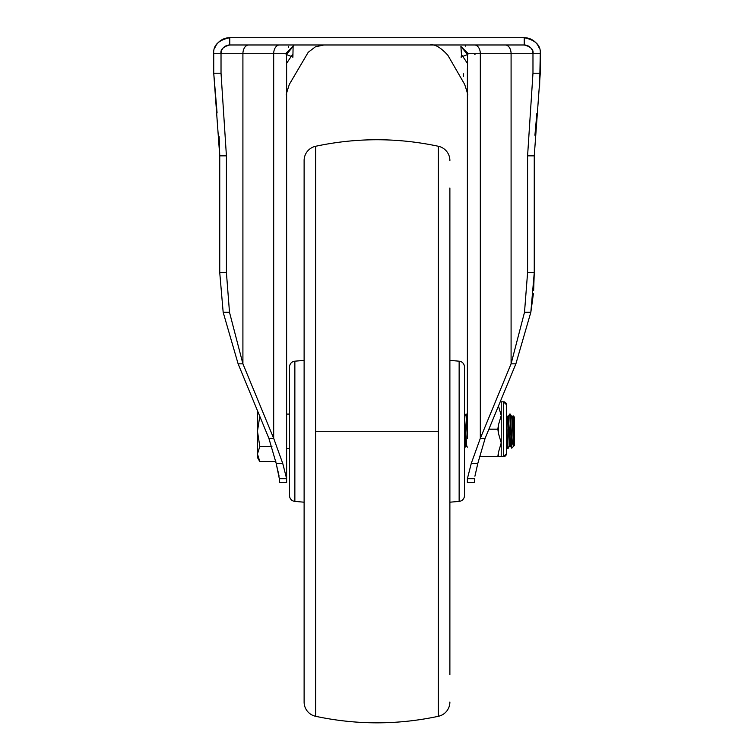 <?xml version="1.0" encoding="UTF-8"?>
<svg xmlns="http://www.w3.org/2000/svg" width="754" height="754" viewBox="0 0 754 754"><rect width="100%" height="100%" fill="white"/><g stroke="black" fill="none" stroke-linecap="round" stroke-linejoin="round"><path stroke-width="1.13" d="M459.139 501.391L459.139 361.185A5.834 5.834 0 0 1 464.464 367L464.464 495.576A5.834 5.834 0 0 1 459.139 501.391L449.884 502.202M464.549 416.51L465.981 414.087L467.376 438.602L467.376 425.708L466.566 414.135L465.981 414.087M467.376 425.708L467.376 422.117M474.916 476.208L477.819 463.361L485.114 438.347L480.317 438.347L480.317 53.732L468.347 53.732L467.537 54.561L467.376 438.602M467.376 414.38L467.376 74.505M467.376 75.428L467.376 93.524M467.376 94.325L467.376 68.925M468.837 478.724L467.376 478.724L467.376 482.598L474.671 482.598L474.671 478.724L467.376 478.724L471.288 463.361L477.819 463.361M467.376 63.317L462.786 56.399L461.109 57.229C443.541 54.542 443.541 54.542 461.109 57.229C465.84 93.543 465.84 93.543 461.109 57.229L461.495 54.844L462.786 56.399L467.537 54.561L460.892 46.437L461.495 54.844M214.683 48.294A16.032 16.032 0 0 1 229.772 37.7A16.032 16.032 90 0 0 214.683 48.294A16.032 16.032 0 0 1 229.772 37.7L229.772 44.986A8.746 8.746 0 0 0 221.026 53.732C220.243 49.594 223.156 46.682 229.772 44.986A8.746 8.746 0 0 0 221.026 53.732L213.731 53.732L213.731 73.232L213.731 53.732A16.032 16.032 90 0 0 213.731 53.732L213.731 53.732C213.043 45.457 218.387 40.113 229.772 37.7L524.228 37.7C535.632 40.132 540.976 45.476 540.269 53.732L540.269 73.232L534.256 155.842L534.256 272.665L527.583 272.665L524.501 312.307L511.089 363.824L480.317 438.347L471.288 463.361M457.018 44.986L437.867 44.986M433.72 44.986L432.937 44.986M438.187 44.986L441.486 44.986M446.368 44.986L448.866 44.986M320.968 44.986L320.054 44.986M315.992 44.986L309.658 44.986M308.141 44.986L290.497 44.986M229.772 44.986L524.228 44.986C530.863 46.701 533.775 49.613 532.974 53.732L540.269 53.732A16.032 16.032 0 0 1 540.269 53.732L540.269 73.232L532.974 73.232L527.583 155.842L534.256 155.842M461.344 37.7L453.286 37.7M292.656 37.7L294.173 37.7M295.059 37.7L298.923 37.7M465.114 44.986L465.397 46.154M532.974 73.232L532.974 53.732A8.746 8.746 -90 0 0 524.228 44.986L524.228 37.7A16.032 16.032 -90 0 1 539.317 48.303A16.032 16.032 0 0 0 524.228 37.7A16.032 16.032 0 0 1 539.317 48.303M288.377 47.332L288.565 46.333M475.454 53.732L474.794 54.561M533.644 290.526L534.256 272.665L530.825 312.307L515.887 363.824L485.114 438.347M248.669 44.986A8.746 5.759 -90 0 0 242.911 53.732L242.911 363.824L229.499 312.307L223.175 312.307L238.113 363.824L242.911 363.824L273.683 438.347L268.886 438.347L238.113 363.824L223.175 312.307L219.744 272.665L219.744 155.842L213.731 73.232L217.086 112.968M268.886 438.347L276.181 463.361L279.329 478.724L286.624 478.724L282.712 463.361L273.683 438.347L273.683 53.732L221.026 53.732L221.026 73.232L213.731 73.232L213.731 53.732M279.065 476.094L278.217 472.183M278.141 471.891L277.302 468.517M277.161 467.914L276.256 463.785M219.16 136.738L219.744 155.842L226.417 155.842L221.026 73.232M540.269 53.713A16.032 16.032 0 0 1 540.269 53.732L539.61 87.2M534.925 135.249L536.876 113.307M505.331 44.986A8.746 5.759 -90 0 1 511.089 53.732L511.089 363.824L515.887 363.824L530.825 312.307L524.501 312.307M530.844 312.213L533.398 293.655M475.661 472.692L475.086 475.293M292.505 54.844L291.214 56.399L292.891 57.229C310.459 54.542 310.459 54.542 292.891 57.229L293.108 46.437L294.173 44.986L285.653 53.732L273.683 53.732A8.746 5.759 -90 0 1 279.451 44.986M468.347 53.732L460.892 46.437M527.583 272.665L527.583 155.842M226.417 155.842L226.417 272.665L219.744 272.665M229.499 312.307L226.417 272.665M286.624 482.437L279.329 482.598L279.329 478.724M276.181 463.361L282.712 463.361L283.928 467.914M286.624 75.419L286.624 478.724L286.624 63.317L286.463 54.561L285.653 53.732M293.108 46.437L286.463 54.561L291.214 56.399L286.624 63.317M292.891 57.229C288.16 93.553 288.16 93.553 292.891 57.229M463.22 73.383L463.597 76.295M275.832 461.589L259.81 461.589L257.463 454.012L257.463 457.527L259.81 461.589M271.93 446.434L259.81 446.434L257.463 454.012L257.463 431.288L259.81 446.434M259.81 416.142L257.463 431.288L257.463 410.694M257.915 411.778L259.442 415.492M286.624 482.598L286.624 478.724M286.624 431.288L286.624 448.489L289.536 448.489M286.624 67.775L286.624 93.534M479.233 456.641L501.231 456.613L498.422 456.604L498.422 452.438L497.838 456.594L498.422 456.604M497.838 456.594L479.242 456.594M498.422 452.438L501.231 442.881L501.203 456.613L503.531 456.613L503.531 401.807L506.443 404.719A2.912 2.912 -0 0 0 503.531 401.807L501.231 401.807L501.231 415.473L498.422 405.935M500.204 401.807L501.231 401.807M506.443 453.701L506.443 453.701A2.912 2.912 180 0 1 503.531 456.613L506.443 453.701L506.443 404.719M488.903 429.167L497.838 429.167L498.422 433.324L498.422 425.02L497.838 429.167M498.422 425.02L501.231 415.473L501.231 442.881L498.422 433.324M466.792 446.114L465.699 446.114L464.464 428.244M464.464 416.462L466.735 446.066L467.376 447.179M294.861 361.185A5.834 5.834 0 0 0 289.536 367L289.536 495.576A5.834 5.834 0 0 0 294.861 501.391L294.861 361.185L304.116 360.374M449.884 187.982L449.884 674.594M315.624 431.288L315.624 146.276A14.58 14.58 0 0 0 304.116 160.527L304.116 702.049A14.58 14.58 0 0 0 315.624 716.3L315.624 431.288L438.376 431.288L438.376 146.276A14.58 14.58 0 0 1 449.884 160.527M438.376 431.288L438.376 716.3A14.58 14.58 0 0 0 449.884 702.049M506.443 415.03L507.301 416.51L509.431 446.114L510.524 446.114M510.298 414.125L511.674 416.5L513.766 446.095C512.984 446.114 512.192 441.646 511.401 432.692L510.298 414.135L509.657 414.125L508.281 416.5M511.617 416.453L512.711 416.453L513.776 430.525L513.766 446.095M507.244 416.462L508.337 416.462L510.477 446.076L511.712 448.178L511.401 432.692M511.712 448.178L514.322 445.576L514.322 417L513.097 415.784L512.663 416.5M513.776 430.525L513.097 415.784M511.401 444.398L509.704 414.087M507.791 447.226L507.517 448.489L506.443 446.717M507.517 448.489L506.443 431.674M509.487 446.066L508.064 448.489L506.443 419.526M506.443 416.849L506.443 415.445M474.549 44.986A8.746 5.759 -90 0 1 480.317 53.732L532.974 53.732M459.139 361.185L449.884 360.374M458.762 37.7L459.817 37.7M286.624 94.523C285.596 96.427 286.511 93.034 289.357 84.344L308.207 52.309L315.417 46.814L323.815 44.986M321.063 44.986L320.177 44.986M313.033 44.986L309.903 44.986M467.376 68.586L467.376 94.533C468.404 96.427 467.489 93.025 464.643 84.344L447.81 55.193C440.609 47.361 434.728 43.958 430.157 44.986L430.148 44.986M432.862 44.986L433.71 44.986M437.933 44.986L443.983 44.986M445.652 44.986L456.132 44.986M286.624 414.087L289.536 414.087M286.624 92.459L286.624 90.103M286.624 88.595L286.624 85.164M286.624 81.3L286.624 79.679M466.566 414.135L467.376 415.529M465.755 446.066L464.379 448.451M294.861 501.391L304.116 502.202M315.624 716.3C356.538 725.009 397.462 725.009 438.376 716.3M438.376 146.276C397.462 137.567 356.538 137.567 315.624 146.276"/></g></svg>
